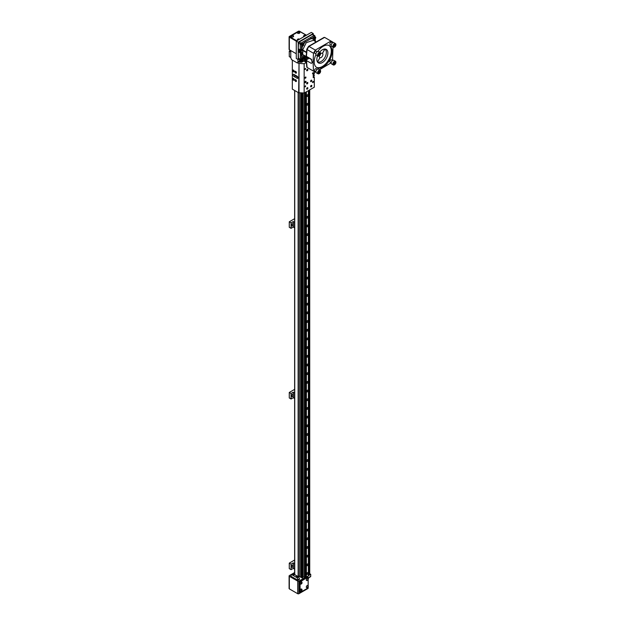 <?xml version="1.0" encoding="UTF-8"?>
<svg xmlns="http://www.w3.org/2000/svg" width="625" height="625" viewBox="0 0 625 625"><rect width="100%" height="100%" fill="white"/><g stroke="black" fill="none" stroke-linecap="round" stroke-linejoin="round"><path stroke-width="0.94" d="M305.477 81.297A0.852 0.492 120 0 0 305.047 82.727A0.852 0.492 120 0 0 305.898 81.25A0.852 0.492 120 0 0 305.477 81.297M305.477 85.781A0.68 0.391 120 0 0 305.133 86.922A0.68 0.391 120 0 0 305.477 85.781M313 81.438A0.68 0.391 120 0 0 312.656 82.578A0.68 0.391 120 0 0 313.336 81.398A0.68 0.391 120 0 0 313 81.438M305.477 77.094A0.68 0.391 120 0 0 305.133 78.234A0.68 0.391 120 0 0 305.812 77.055A0.68 0.391 120 0 0 305.477 77.094M313 72.742A0.68 0.391 120 0 0 312.656 73.891A0.68 0.391 120 0 0 313.336 72.711A0.68 0.391 120 0 0 313 72.742M305.477 68.398A0.68 0.391 120 0 0 305.133 69.547A0.68 0.391 120 0 0 305.477 68.398M311.211 80.219A0.852 0.492 120 0 0 310.789 81.648A0.852 0.492 120 0 0 311.641 80.18A0.852 0.492 120 0 0 311.211 80.219M311.211 85.438A0.852 0.492 120 0 0 310.789 86.867A0.852 0.492 120 0 0 311.641 85.391A0.852 0.492 120 0 0 311.211 85.438M307.258 87.719A0.852 0.492 120 0 0 306.836 89.148A0.852 0.492 120 0 0 307.688 87.672A0.852 0.492 120 0 0 307.258 87.719M307.258 82.5A0.852 0.492 120 0 0 306.836 83.93A0.852 0.492 120 0 0 307.688 82.461A0.852 0.492 120 0 0 307.258 82.5M307.258 69.336A0.852 0.492 120 0 0 306.836 70.773A0.852 0.492 120 0 0 307.688 69.297A0.852 0.492 120 0 0 307.258 69.336M313.117 77.141L313.719 77.492A0.852 0.492 -60 0 1 313.719 76.102L314.32 75.758L313.719 75.75A0.852 0.492 -60 0 1 313.719 74.359L314.32 74.016L314.32 71.602M306.383 62.461L304.156 63.742L304.156 93.07L314.32 87.203L314.32 77.148L313.719 77.492M313.289 76.555L314.32 77.148M313.289 74.812L314.32 75.406M307.453 69.297A0.852 0.492 120 0 0 307.438 69.266L307.555 69.359A0.734 0.422 -60 0 1 307.703 69.727M307.242 70.273L307.43 69.789L307.055 70.164M307.445 82.461A0.852 0.492 120 0 0 307.438 82.43L307.555 82.516A0.734 0.422 -60 0 1 307.703 82.891M307.133 83.031L307.133 83.461L307.133 83.031M307.445 87.672A0.852 0.492 120 0 0 307.438 87.641L307.555 87.734A0.734 0.422 -60 0 1 307.703 88.102M307.133 88.242L307.133 88.68L307.133 88.242M311.086 85.961L311.086 86.398L311.086 85.961M311.086 80.75L311.086 81.18L311.086 80.75M304.977 60.125L303.836 60.992L305.531 61.969L306.297 61.531M303.836 60.891L305.469 61.828L306.242 60.945M306.188 60.297L305.477 60.594L305.477 58.695L307.016 58.039M305.469 60.461L305.477 58.695M305.469 61.93L305.469 60.594M304.156 93.07L304.156 63.742M303.961 63.734L299.031 63.406L299.023 92.812L299.031 63.406M303.961 92.984L299.031 92.734M292.328 60.086L292.328 89.141L298.648 92.797L299.023 63.484M303.844 60.992L301.617 62.273L298.727 62.133M297.078 78.258A1.266 0.734 -120 0 0 297.711 78.32A1.266 0.734 -120 0 0 297.906 77.305A1.266 0.734 -120 0 0 297.078 76.188L293.977 74.398A1.266 0.734 -120 0 0 293.344 74.336A1.266 0.734 -120 0 0 293.148 75.352A1.266 0.734 -120 0 0 293.977 76.469L297.078 78.258L297.977 77.742M295.688 73.094A1.055 0.609 -120 0 0 296.211 73.148A1.055 0.609 -120 0 0 296.211 71.938A1.055 0.609 -120 0 0 295.164 71.328A1.055 0.609 -120 0 0 295 72.172A1.055 0.609 -120 0 0 295.688 73.094M293.492 71.828A1.055 0.609 -120 0 0 294.016 71.883A1.055 0.609 -120 0 0 294.016 70.664A1.055 0.609 -120 0 0 292.969 70.062A1.055 0.609 -120 0 0 292.805 70.898A1.055 0.609 -120 0 0 293.492 71.828M295.688 81.453A1.055 0.609 -120 0 0 296.211 81.508A1.055 0.609 -120 0 0 296.211 80.297A1.055 0.609 -120 0 0 295.164 79.688A1.055 0.609 -120 0 0 295 80.531A1.055 0.609 -120 0 0 295.688 81.453M293.492 80.188A1.055 0.609 -120 0 0 294.016 80.242A1.055 0.609 -120 0 0 294.016 79.023A1.055 0.609 -120 0 0 292.969 78.422A1.055 0.609 -120 0 0 292.805 79.266A1.055 0.609 -120 0 0 293.492 80.188M297.328 62.703L298.648 63.469M293.562 80A0.93 0.539 -120 0 0 293.602 80.023A0.93 0.539 -120 0 0 294.07 80.07A0.93 0.539 -120 0 0 294.227 79.867M293.391 78.422A0.93 0.539 -120 0 0 293.141 78.461A0.93 0.539 -120 0 0 292.945 78.883A0.93 0.539 -120 0 0 292.945 78.93M293.602 80.023L293.531 79.984A0.828 0.477 -120 0 0 293.531 78.633A0.828 0.477 -120 0 0 293.531 79.984L293.602 80.023M293.797 79.469L293.391 78.961L293.797 79.469M295.727 81.25L295.727 81.25A0.828 0.477 -120 0 0 295.727 79.906A0.828 0.477 -120 0 0 296.266 81.336A0.93 0.539 -120 0 0 296.422 81.133M295.594 79.688A0.93 0.539 -120 0 0 295.336 79.727A0.93 0.539 -120 0 0 295.141 80.156A0.93 0.539 -120 0 0 295.141 80.195M295.992 80.734L295.586 80.227L295.992 80.734M293.562 71.641A0.93 0.539 -120 0 0 293.602 71.664A0.93 0.539 -120 0 0 294.07 71.711A0.93 0.539 -120 0 0 294.227 71.508M293.391 70.062A0.93 0.539 -120 0 0 293.141 70.102A0.93 0.539 -120 0 0 292.945 70.523A0.93 0.539 -120 0 0 292.945 70.57M293.602 71.664L293.531 71.625A0.828 0.477 -120 0 0 293.531 70.273A0.828 0.477 -120 0 0 293.531 71.625L293.602 71.664M293.797 71.109L293.391 70.602L293.797 71.109M295.727 72.891L295.727 72.891A0.828 0.477 -120 0 0 295.727 71.547A0.828 0.477 -120 0 0 296.266 72.977A0.93 0.539 -120 0 0 296.422 72.773M295.594 71.328A0.93 0.539 -120 0 0 295.336 71.367A0.93 0.539 -120 0 0 295.141 71.797A0.93 0.539 -120 0 0 295.141 71.836M295.992 72.375L295.586 71.867L295.992 72.375M297.922 77.367L295.172 75.773A1.266 0.734 60 0 1 294.328 74.602M299.438 60.758L300.312 60.586L299.297 61.18M299.742 59.281L299.438 60.703M300.164 62.203A0.914 0.523 120 0 0 299.523 61.93L299.523 61.93A0.914 0.523 120 0 0 299.25 62.156M300.312 62.211L300.312 60.586M299.984 62.195A0.711 0.414 120 0 0 299.398 62.164M290.773 51.992L289.273 51.125L289.273 56.641L290.773 57.508M289.273 51.125L290.5 50.414M291.398 225.172A1.25 0.719 120 0 0 292.07 224M292.258 223.867A1.25 0.719 120 0 0 291.445 224.969A1.25 0.719 120 0 0 291.633 225.977A1.25 0.719 120 0 0 292.883 225.25A1.25 0.719 120 0 0 292.883 223.805A1.25 0.719 120 0 0 292.258 223.867M291.062 228.336L293.273 227.062L293.273 221.547L291.062 222.82L291.062 228.336L289.273 227.305L289.273 221.789L291.062 222.82M293.273 221.547L294.469 222.234L294.469 227.75L293.273 227.062M289.273 221.789L294.633 218.688M291.398 395.836A1.25 0.719 120 0 0 292.07 394.664M292.258 394.531A1.25 0.719 120 0 0 291.445 395.633A1.25 0.719 120 0 0 291.633 396.641A1.25 0.719 120 0 0 292.883 395.914A1.25 0.719 120 0 0 292.883 394.469A1.25 0.719 120 0 0 292.258 394.531M291.062 399L293.273 397.727L293.273 392.211L291.062 393.484L291.062 399L289.273 397.969L289.273 392.453L291.062 393.484M293.273 392.211L294.469 392.898L294.469 398.414L293.273 397.727M289.273 392.453L294.633 389.352M291.398 566.5A1.25 0.719 120 0 0 292.07 565.328M292.258 565.195A1.25 0.719 120 0 0 291.445 566.297A1.25 0.719 120 0 0 291.633 567.297A1.25 0.719 120 0 0 292.883 566.578A1.25 0.719 120 0 0 292.883 565.133A1.25 0.719 120 0 0 292.258 565.195M291.062 569.664L293.273 568.391L293.273 562.875L291.062 564.148L291.062 569.664L289.273 568.633L289.273 563.117L291.062 564.148M293.273 562.875L294.469 563.562L294.469 569.078L293.273 568.391M289.273 563.117L294.633 560.016M333.812 63.438A1.078 0.625 120 0 0 334.305 62.742A1.078 0.625 120 0 0 334.383 62.461M333.82 45.773A1.078 0.625 120 0 0 334.023 45.562A1.078 0.625 120 0 0 334.383 44.789M318.516 54.609A1.078 0.625 120 0 0 319.008 53.906A1.078 0.625 120 0 0 319.086 53.625M318.523 72.266A1.078 0.625 120 0 0 318.727 72.055A1.078 0.625 120 0 0 319.086 71.281M334.422 62.438L333.805 63.469M333.82 45.812L334.406 45.086L335.344 45.625L334.586 46.578L333.82 46.508L334.586 44.539L335.344 44.609L335.344 45.625M318.508 54.641L319.125 53.602M318.523 72.312L319.109 71.586L320.047 72.125L319.281 73.078L318.523 73.008L319.281 71.039L320.047 71.109L320.047 72.125M334.703 62.273L335.461 62.719L335.023 62.086L334.141 62.594L333.703 63.734L334.141 64.359L335.023 63.852L334.086 63.305M335.461 62.719L335.023 63.852M333.82 46.133L334.586 46.578M319.727 55.016L320.164 53.883L319.727 53.258L318.406 54.898L318.844 55.531L319.727 55.016L318.781 54.477M319.398 53.445L320.164 53.883M318.523 72.633L319.281 73.078M335.727 61.805A1.859 1.078 120 0 0 334.133 62.055A1.859 1.078 120 0 0 333.289 64.234A1.859 1.078 120 0 0 334.586 64.742A1.859 1.078 120 0 0 335.898 62.461A1.859 1.078 120 0 0 335.727 61.805M333.922 44.625A1.859 1.078 120 0 0 333.312 46.688A1.859 1.078 120 0 0 334.586 47.078A1.859 1.078 120 0 0 335.898 44.797A1.859 1.078 120 0 0 333.922 44.625M318.141 55.812A1.859 1.078 120 0 0 319.281 55.914A1.859 1.078 120 0 0 320.602 53.633A1.859 1.078 120 0 0 318.945 53.117A1.859 1.078 120 0 0 318.141 55.812M319.945 72.992A1.859 1.078 120 0 0 320.602 71.297A1.859 1.078 120 0 0 319.281 70.539A1.859 1.078 120 0 0 317.969 72.82A1.859 1.078 120 0 0 319.281 73.578A1.859 1.078 120 0 0 319.945 72.992M302.68 45.148L302.969 44.656M314.625 38.242L314.914 37.742M335.898 62.359A2.125 1.227 120 0 0 335.898 62.25A2.125 1.227 120 0 0 335.695 61.492A2.125 1.227 120 0 0 335.461 61.273A2.125 1.227 120 0 0 333.328 62.5A2.125 1.227 120 0 0 333.328 64.961A2.125 1.227 120 0 0 334.398 64.852A2.125 1.227 120 0 0 334.492 64.797M335.898 44.695A2.125 1.227 120 0 0 335.898 44.578A2.125 1.227 120 0 0 335.461 43.609A2.125 1.227 120 0 0 333.641 44.383A2.125 1.227 120 0 0 333.328 47.297A2.125 1.227 120 0 0 334.398 47.188A2.125 1.227 120 0 0 334.492 47.125M320.602 53.531A2.125 1.227 120 0 0 320.602 53.414A2.125 1.227 120 0 0 320.164 52.438A2.125 1.227 120 0 0 318.18 53.43A2.125 1.227 120 0 0 317.789 55.906A2.125 1.227 120 0 0 318.031 56.125A2.125 1.227 120 0 0 319.094 56.023A2.125 1.227 120 0 0 319.195 55.961M320.602 71.195A2.125 1.227 120 0 0 320.602 71.078A2.125 1.227 120 0 0 320.164 70.102A2.125 1.227 120 0 0 318.031 71.336A2.125 1.227 120 0 0 318.031 73.789A2.125 1.227 120 0 0 319.094 73.688A2.125 1.227 120 0 0 319.195 73.625M302.695 58.938L302.977 58.438M302.625 45.289L303.281 45.352L303.281 44.484L302.625 45.289M302.805 45.078L303.281 45.352M315.008 37.625L314.625 38.594L315.383 38.164L315.008 37.625M314.914 37.891L315.383 38.164M334.008 60.516A2.125 1.227 120 0 0 333.766 60.297A2.125 1.227 120 0 0 331.641 61.523A2.125 1.227 120 0 0 331.641 63.984L333.328 64.961M335.461 43.609L333.766 42.633A2.125 1.227 120 0 0 331.945 43.398A2.125 1.227 120 0 0 331.641 46.312L333.328 47.297M320.164 52.438L318.469 51.461A2.125 1.227 120 0 0 316.484 52.453A2.125 1.227 120 0 0 316.102 54.93A2.125 1.227 120 0 0 316.336 55.148L318.031 56.125M320.164 70.102L318.469 69.125A2.125 1.227 120 0 0 316.336 70.359A2.125 1.227 120 0 0 316.336 72.812L318.031 73.789M299.742 51.055L299.234 51.102L299.742 51.727L299.742 51.055M303.078 59.328L303.453 58.359L302.695 58.789L303.078 59.328L302.695 59.109M302.977 58.586L303.453 58.859M303.422 44.117A1 0.578 -60 0 1 303.773 44.617A1 0.578 -60 0 1 303.062 45.844A1 0.578 -60 0 1 302.383 45.211A1 0.578 -60 0 1 303.422 44.117M315.625 38.188A1 0.578 -60 0 1 315.016 38.945A1 0.578 -60 0 1 314.305 38.539A1 0.578 -60 0 1 315.016 37.312A1 0.578 -60 0 1 315.719 37.719A1 0.578 -60 0 1 315.625 38.188M299.867 52.062A0.836 0.484 60 0 1 298.977 50.953A0.836 0.484 60 0 1 299.867 52.062M302.453 58.773A1 0.578 -60 0 1 303.25 57.93A1 0.578 -60 0 1 303.773 58.414A1 0.578 -60 0 1 303.062 59.641A1 0.578 -60 0 1 302.453 59.586A1 0.578 -60 0 1 302.453 58.773M303.023 45.867A1.133 0.656 -60 0 1 302.969 45.898A1.133 0.656 -60 0 1 302.406 45.953A1.133 0.656 -60 0 1 302.336 44.781A1.133 0.656 -60 0 1 303.367 43.945A1.133 0.656 -60 0 1 303.539 43.992A1.133 0.656 -60 0 1 303.773 44.516A1.133 0.656 -60 0 1 303.766 44.57M314.969 38.969A1.133 0.656 -60 0 1 314.922 39A1.133 0.656 -60 0 1 314.352 39.055A1.133 0.656 -60 0 1 314.352 37.75A1.133 0.656 -60 0 1 315.484 37.094A1.133 0.656 -60 0 1 315.719 37.617A1.133 0.656 -60 0 1 315.719 37.672M332.82 42.672L332.797 42.109L324.594 37.391L308.953 46.422L307.039 49.523L306.438 56.398L311.25 59.18L312.062 61.836L313.086 62.422L313.492 53.25L307.055 49.539M333.023 47.117L332.5 60.484M331.164 62.789L319.531 69.742M313.492 53.25L315.32 50.094L308.969 46.43M315.32 50.094L330.961 41.07L326.344 38.383M332.797 42.109L330.961 41.07M331.203 62.813L330.125 62.187A1.336 0.773 -60 0 1 329.844 61.578A1.336 0.773 -60 0 1 330.43 60.234A1.336 0.773 -60 0 1 331.453 59.883A1.336 0.773 -60 0 1 331.609 60.016M331.203 45.148L330.125 44.523A1.336 0.773 -60 0 1 329.844 43.914A1.336 0.773 -60 0 1 330.32 42.695A1.336 0.773 -60 0 1 331.453 42.211L332.539 42.836M315.906 53.984L314.828 53.359A1.336 0.773 -60 0 1 314.672 53.219A1.336 0.773 -60 0 1 314.547 52.75A1.336 0.773 -60 0 1 315.133 51.406A1.336 0.773 -60 0 1 316.156 51.047L317.242 51.672M317.242 69.336L316.156 68.711A1.336 0.773 120 0 0 315.133 69.07A1.336 0.773 120 0 0 314.547 70.414A1.336 0.773 120 0 0 314.828 71.023L315.906 71.648M313.086 62.422L313.492 71.133L315.32 72.172L315.898 71.836M298.977 50.914A0.93 0.539 60 0 1 298.977 50.875A0.93 0.539 60 0 1 299.172 50.453A0.93 0.539 60 0 1 300.102 50.992A0.93 0.539 60 0 1 300.102 52.062A0.93 0.539 60 0 1 299.969 52.109A0.93 0.539 60 0 1 299.641 52.016A0.93 0.539 60 0 1 299.602 52M303.023 59.664A1.133 0.656 -60 0 1 302.969 59.695A1.133 0.656 -60 0 1 302.406 59.75A1.133 0.656 -60 0 1 302.281 58.711A1.133 0.656 -60 0 1 303.539 57.789A1.133 0.656 -60 0 1 303.773 58.305A1.133 0.656 -60 0 1 303.766 58.367M302.406 45.953L301.328 44.883A1.133 0.656 -60 0 1 302.523 43.453A1.133 0.656 -60 0 1 302.688 43.508A1.133 0.656 -60 0 1 302.766 43.562M313.555 37.18L305.266 41.969A0.875 0.508 -120 0 0 304.641 40.93L314.047 35.5A0.875 0.508 -60 0 1 314.492 35.453L312.727 34.438A0.875 0.508 120 0 0 312.289 34.477L299.133 42.078A0.875 0.508 120 0 0 298.508 43.117L298.258 48.766L300.281 49.938L300.273 44.133A0.875 0.508 -60 0 1 300.891 43.094L304.641 40.93M314.352 39.055L313.562 38.594L313.43 37.406A1.133 0.656 -60 0 1 314.641 36.609L315.484 37.094M315.117 41.477C314.289 39.539 312.891 38.617 310.922 38.703A0.875 0.508 -120 0 0 310.305 37.664M315.273 41.344A0.875 0.508 -5.2 0 0 315.375 41.078L315.172 38.836M323.719 37.859L324.594 37.391M307.031 49.102L307.039 49.523M313.492 71.133L307.039 67.406L307.031 66.422M315.953 54.617A12.648 7.297 120 0 0 316.82 67.57A12.648 7.297 120 0 0 326.562 64.18A12.648 7.297 120 0 0 332.078 51.453A12.648 7.297 120 0 0 329.461 45.664A12.648 7.297 120 0 0 317.82 51.398M303.734 58.047L305.266 57.164A0.875 0.508 60 0 1 305.078 57.523L303.773 58.281M299.719 50.203A0.93 0.539 60 0 1 299.859 50.055A0.93 0.539 60 0 1 300.789 50.594A0.93 0.539 60 0 1 300.789 51.664A0.93 0.539 60 0 1 300.656 51.711M303.539 57.789L302.648 57.297L301.328 58.805A1.133 0.656 -60 0 0 301.562 59.258L302.406 59.75M302.641 54.164L301.461 54.219L301.328 58.805M299.039 51.297L298.203 51.781L298.508 58.305A0.875 0.508 120 0 0 298.695 58.672L300.453 59.688A0.875 0.508 -60 0 1 300.273 59.328L300.305 52.992L301.508 52.906M301.516 45.414L301.516 49.328A0.875 0.453 180 0 1 300.273 49.328M306.438 55.68L306.438 56.398M307.055 67.414L306.438 59.844L306.438 60.562L311.25 63.344L312.109 62.844L312.062 61.836M308.281 57.414L308.242 58.805L306.438 59.844M311.25 63.344L312.109 62.844L311.25 63.344M308.695 58.352L308.43 57.805M300.273 54.641A0.875 0.562 180 0 0 301.516 54.641C302.133 56.461 303.383 57.297 305.266 57.164L305.406 57.109M300.375 51.906L302.82 53.305L302.82 50.547L301.547 49.906M301.195 50.055L301.391 52.859M298.203 51.781L300.305 52.992M299.055 49.227L299.055 50.562M302.656 53.43L302.656 50.672L301.391 50.102L301.688 49.828L300.281 49.938M301.398 49.992L302.625 46.008M316.25 41.914L313.438 40.289L306.25 42.672L302.641 49.992L306.523 52.234L304.406 51.016M301.461 49.867L302.172 49.055L302.641 49.992M302.734 54.516L304.148 56.383L308.289 58.773M301.461 54.219L301.141 53.125M302.047 54.117A1.688 0.977 -120 0 0 302.172 54.555M300.766 52.273L300.25 51.977M301.688 49.828L306.516 52.273M302.172 49.055A1.688 0.977 -120 0 0 302.023 49.633M311.82 59.766L301.727 53.93L301.727 53.008M316.438 67.32A12.648 7.297 120 0 0 326.039 63.461A12.648 7.297 120 0 0 331.305 51.008A12.648 7.297 120 0 0 329.062 45.461M317.539 55.844A7.812 4.508 120 0 0 316.844 59.633A7.812 4.508 120 0 0 318.453 62.938A7.812 4.508 120 0 0 324.477 60.844A7.812 4.508 120 0 0 327.891 52.977A7.812 4.508 120 0 0 326.266 49.398A7.812 4.508 120 0 0 319.664 52.156M306.492 52.602L301.727 49.852M322.477 53.328L324.906 49.125A7.375 4.258 -60 0 1 324.82 57.586A7.375 4.258 -60 0 1 317.531 61.891L319.961 57.695A2.531 1.461 -60 0 0 322.398 56.188A2.531 1.461 -60 0 0 322.477 53.328L324.727 49.039M317.531 61.891L319.961 57.695M319.789 57.594A2.531 1.461 -60 0 1 319.43 55.82M320.594 53.805A2.531 1.461 -60 0 1 322.312 53.227M308.938 575.484L308.938 90.312L308.938 575.484M308.359 575.844L308.508 90.555M308.508 575.773L308.938 575.523M308.492 575.773L308.492 90.57M305.469 92.312L305.469 577.383L305.469 92.312L305.469 577.383L308.359 575.953M308.359 575.961L308.352 90.648M306.398 577.102L306.398 91.773M306.398 59.867L306.398 58.398M307.375 94.789A1 0.578 120 0 0 306.727 95.664A1 0.578 120 0 0 306.875 96.461A1 0.578 120 0 0 307.875 95.891A1 0.578 120 0 0 307.875 94.734A1 0.578 120 0 0 307.375 94.789M307.375 103.477A1 0.578 120 0 0 306.727 104.352A1 0.578 120 0 0 306.875 105.156A1 0.578 120 0 0 307.875 104.578A1 0.578 120 0 0 307.875 103.43A1 0.578 120 0 0 307.375 103.477M307.375 112.164A1 0.578 120 0 0 306.727 113.047A1 0.578 120 0 0 306.875 113.844A1 0.578 120 0 0 307.875 113.266A1 0.578 120 0 0 307.875 112.117A1 0.578 120 0 0 307.375 112.164M307.375 120.852A1 0.578 120 0 0 306.727 121.734A1 0.578 120 0 0 306.875 122.531A1 0.578 120 0 0 307.875 121.961A1 0.578 120 0 0 307.875 120.805A1 0.578 120 0 0 307.375 120.852M307.375 129.547A1 0.578 120 0 0 306.727 130.422A1 0.578 120 0 0 306.875 131.227A1 0.578 120 0 0 307.875 130.648A1 0.578 120 0 0 307.875 129.492A1 0.578 120 0 0 307.375 129.547M307.375 138.234A1 0.578 120 0 0 306.727 139.109A1 0.578 120 0 0 306.875 139.914A1 0.578 120 0 0 307.875 139.336A1 0.578 120 0 0 307.875 138.188A1 0.578 120 0 0 307.375 138.234M307.375 146.922A1 0.578 120 0 0 306.727 147.805A1 0.578 120 0 0 306.875 148.602A1 0.578 120 0 0 307.875 148.023A1 0.578 120 0 0 307.875 146.875A1 0.578 120 0 0 307.375 146.922M307.375 155.609A1 0.578 120 0 0 306.727 156.492A1 0.578 120 0 0 306.875 157.289A1 0.578 120 0 0 307.875 156.719A1 0.578 120 0 0 307.875 155.562A1 0.578 120 0 0 307.375 155.609M307.375 164.305A1 0.578 120 0 0 306.727 165.18A1 0.578 120 0 0 306.875 165.984A1 0.578 120 0 0 307.875 165.406A1 0.578 120 0 0 307.875 164.25A1 0.578 120 0 0 307.375 164.305M307.375 172.992A1 0.578 120 0 0 306.727 173.867A1 0.578 120 0 0 306.875 174.672A1 0.578 120 0 0 307.875 174.094A1 0.578 120 0 0 307.875 172.945A1 0.578 120 0 0 307.375 172.992M307.375 181.68A1 0.578 120 0 0 306.727 182.562A1 0.578 120 0 0 306.875 183.359A1 0.578 120 0 0 307.875 182.781A1 0.578 120 0 0 307.875 181.633A1 0.578 120 0 0 307.375 181.68M307.375 190.367A1 0.578 120 0 0 306.727 191.25A1 0.578 120 0 0 306.875 192.047A1 0.578 120 0 0 307.875 191.477A1 0.578 120 0 0 307.875 190.32A1 0.578 120 0 0 307.375 190.367M307.375 199.062A1 0.578 120 0 0 306.727 199.938A1 0.578 120 0 0 306.875 200.742A1 0.578 120 0 0 307.875 200.164A1 0.578 120 0 0 307.875 199.008A1 0.578 120 0 0 307.375 199.062M307.375 207.75A1 0.578 120 0 0 306.727 208.633A1 0.578 120 0 0 306.875 209.43A1 0.578 120 0 0 307.875 208.852A1 0.578 120 0 0 307.875 207.703A1 0.578 120 0 0 307.375 207.75M307.375 216.438A1 0.578 120 0 0 306.727 217.32A1 0.578 120 0 0 306.875 218.117A1 0.578 120 0 0 307.875 217.539A1 0.578 120 0 0 307.875 216.391A1 0.578 120 0 0 307.375 216.438M307.375 225.133A1 0.578 120 0 0 306.727 226.008A1 0.578 120 0 0 306.875 226.805A1 0.578 120 0 0 307.875 226.234A1 0.578 120 0 0 307.875 225.078A1 0.578 120 0 0 307.375 225.133M307.375 233.82A1 0.578 120 0 0 306.727 234.695A1 0.578 120 0 0 306.875 235.5A1 0.578 120 0 0 307.875 234.922A1 0.578 120 0 0 307.875 233.766A1 0.578 120 0 0 307.375 233.82M307.375 242.508A1 0.578 120 0 0 306.727 243.391A1 0.578 120 0 0 306.875 244.188A1 0.578 120 0 0 307.875 243.609A1 0.578 120 0 0 307.875 242.461A1 0.578 120 0 0 307.375 242.508M307.375 251.195A1 0.578 120 0 0 306.727 252.078A1 0.578 120 0 0 306.875 252.875A1 0.578 120 0 0 307.875 252.297A1 0.578 120 0 0 307.875 251.148A1 0.578 120 0 0 307.375 251.195M307.375 259.891A1 0.578 120 0 0 306.727 260.766A1 0.578 120 0 0 306.875 261.562A1 0.578 120 0 0 307.875 260.992A1 0.578 120 0 0 307.875 259.836A1 0.578 120 0 0 307.375 259.891M307.375 268.578A1 0.578 120 0 0 306.727 269.453A1 0.578 120 0 0 306.875 270.258A1 0.578 120 0 0 307.875 269.68A1 0.578 120 0 0 307.875 268.531A1 0.578 120 0 0 307.375 268.578M307.375 277.266A1 0.578 120 0 0 306.727 278.148A1 0.578 120 0 0 306.875 278.945A1 0.578 120 0 0 307.875 278.367A1 0.578 120 0 0 307.875 277.219A1 0.578 120 0 0 307.375 277.266M307.375 285.953A1 0.578 120 0 0 306.727 286.836A1 0.578 120 0 0 306.875 287.633A1 0.578 120 0 0 307.875 287.062A1 0.578 120 0 0 307.875 285.906A1 0.578 120 0 0 307.375 285.953M307.375 294.648A1 0.578 120 0 0 306.727 295.523A1 0.578 120 0 0 306.875 296.328A1 0.578 120 0 0 307.875 295.75A1 0.578 120 0 0 307.875 294.594A1 0.578 120 0 0 307.375 294.648M307.375 303.336A1 0.578 120 0 0 306.727 304.211A1 0.578 120 0 0 306.875 305.016A1 0.578 120 0 0 307.875 304.438A1 0.578 120 0 0 307.875 303.289A1 0.578 120 0 0 307.375 303.336M307.375 312.023A1 0.578 120 0 0 306.727 312.906A1 0.578 120 0 0 306.875 313.703A1 0.578 120 0 0 307.875 313.125A1 0.578 120 0 0 307.875 311.977A1 0.578 120 0 0 307.375 312.023M307.375 320.711A1 0.578 120 0 0 306.727 321.594A1 0.578 120 0 0 306.875 322.391A1 0.578 120 0 0 307.875 321.82A1 0.578 120 0 0 307.875 320.664A1 0.578 120 0 0 307.375 320.711M307.375 329.406A1 0.578 120 0 0 306.727 330.281A1 0.578 120 0 0 306.875 331.086A1 0.578 120 0 0 307.875 330.508A1 0.578 120 0 0 307.875 329.352A1 0.578 120 0 0 307.375 329.406M307.375 338.094A1 0.578 120 0 0 306.727 338.977A1 0.578 120 0 0 306.875 339.773A1 0.578 120 0 0 307.875 339.195A1 0.578 120 0 0 307.875 338.047A1 0.578 120 0 0 307.375 338.094M307.375 346.781A1 0.578 120 0 0 306.727 347.664A1 0.578 120 0 0 306.875 348.461A1 0.578 120 0 0 307.875 347.883A1 0.578 120 0 0 307.875 346.734A1 0.578 120 0 0 307.375 346.781M307.375 355.477A1 0.578 120 0 0 306.727 356.352A1 0.578 120 0 0 306.875 357.148A1 0.578 120 0 0 307.875 356.578A1 0.578 120 0 0 307.875 355.422A1 0.578 120 0 0 307.375 355.477M307.375 364.164A1 0.578 120 0 0 306.727 365.039A1 0.578 120 0 0 306.875 365.844A1 0.578 120 0 0 307.875 365.266A1 0.578 120 0 0 307.875 364.109A1 0.578 120 0 0 307.375 364.164M307.375 372.852A1 0.578 120 0 0 306.727 373.734A1 0.578 120 0 0 306.875 374.531A1 0.578 120 0 0 307.875 373.953A1 0.578 120 0 0 307.875 372.805A1 0.578 120 0 0 307.375 372.852M307.375 381.539A1 0.578 120 0 0 306.727 382.422A1 0.578 120 0 0 306.875 383.219A1 0.578 120 0 0 307.875 382.641A1 0.578 120 0 0 307.875 381.492A1 0.578 120 0 0 307.375 381.539M307.375 390.234A1 0.578 120 0 0 306.727 391.109A1 0.578 120 0 0 306.875 391.906A1 0.578 120 0 0 307.875 391.336A1 0.578 120 0 0 307.875 390.18A1 0.578 120 0 0 307.375 390.234M307.375 398.922A1 0.578 120 0 0 306.727 399.797A1 0.578 120 0 0 306.875 400.602A1 0.578 120 0 0 307.875 400.023A1 0.578 120 0 0 307.875 398.875A1 0.578 120 0 0 307.375 398.922M307.375 407.609A1 0.578 120 0 0 306.727 408.492A1 0.578 120 0 0 306.875 409.289A1 0.578 120 0 0 307.875 408.711A1 0.578 120 0 0 307.875 407.562A1 0.578 120 0 0 307.375 407.609M307.375 416.297A1 0.578 120 0 0 306.727 417.18A1 0.578 120 0 0 306.875 417.977A1 0.578 120 0 0 307.875 417.398A1 0.578 120 0 0 307.875 416.25A1 0.578 120 0 0 307.375 416.297M307.375 424.992A1 0.578 120 0 0 306.727 425.867A1 0.578 120 0 0 306.875 426.664A1 0.578 120 0 0 307.875 426.094A1 0.578 120 0 0 307.875 424.937A1 0.578 120 0 0 307.375 424.992M307.375 433.68A1 0.578 120 0 0 306.727 434.555A1 0.578 120 0 0 306.875 435.359A1 0.578 120 0 0 307.875 434.781A1 0.578 120 0 0 307.875 433.633A1 0.578 120 0 0 307.375 433.68M307.375 442.367A1 0.578 120 0 0 306.727 443.25A1 0.578 120 0 0 306.875 444.047A1 0.578 120 0 0 307.875 443.469A1 0.578 120 0 0 307.875 442.32A1 0.578 120 0 0 307.375 442.367M307.375 451.055A1 0.578 120 0 0 306.727 451.938A1 0.578 120 0 0 306.875 452.734A1 0.578 120 0 0 307.875 452.164A1 0.578 120 0 0 307.875 451.008A1 0.578 120 0 0 307.375 451.055M307.375 459.75A1 0.578 120 0 0 306.727 460.625A1 0.578 120 0 0 306.875 461.43A1 0.578 120 0 0 307.875 460.852A1 0.578 120 0 0 307.875 459.695A1 0.578 120 0 0 307.375 459.75M307.375 468.438A1 0.578 120 0 0 306.727 469.312A1 0.578 120 0 0 306.875 470.117A1 0.578 120 0 0 307.875 469.539A1 0.578 120 0 0 307.875 468.391A1 0.578 120 0 0 307.375 468.438M307.375 477.125A1 0.578 120 0 0 306.727 478.008A1 0.578 120 0 0 306.875 478.805A1 0.578 120 0 0 307.875 478.227A1 0.578 120 0 0 307.875 477.078A1 0.578 120 0 0 307.375 477.125M307.375 485.812A1 0.578 120 0 0 306.727 486.695A1 0.578 120 0 0 306.875 487.492A1 0.578 120 0 0 307.875 486.922A1 0.578 120 0 0 307.875 485.766A1 0.578 120 0 0 307.375 485.812M307.375 494.508A1 0.578 120 0 0 306.727 495.383A1 0.578 120 0 0 306.875 496.188A1 0.578 120 0 0 307.875 495.609A1 0.578 120 0 0 307.875 494.453A1 0.578 120 0 0 307.375 494.508M307.375 503.195A1 0.578 120 0 0 306.727 504.078A1 0.578 120 0 0 306.875 504.875A1 0.578 120 0 0 307.875 504.297A1 0.578 120 0 0 307.875 503.148A1 0.578 120 0 0 307.375 503.195M307.375 511.883A1 0.578 120 0 0 306.727 512.766A1 0.578 120 0 0 306.875 513.562A1 0.578 120 0 0 307.875 512.984A1 0.578 120 0 0 307.875 511.836A1 0.578 120 0 0 307.375 511.883M307.375 520.578A1 0.578 120 0 0 306.727 521.453A1 0.578 120 0 0 306.875 522.25A1 0.578 120 0 0 307.875 521.68A1 0.578 120 0 0 307.875 520.523A1 0.578 120 0 0 307.375 520.578M307.375 529.266A1 0.578 120 0 0 306.727 530.141A1 0.578 120 0 0 306.875 530.945A1 0.578 120 0 0 307.875 530.367A1 0.578 120 0 0 307.875 529.211A1 0.578 120 0 0 307.375 529.266M307.375 537.953A1 0.578 120 0 0 306.727 538.836A1 0.578 120 0 0 306.875 539.633A1 0.578 120 0 0 307.875 539.055A1 0.578 120 0 0 307.875 537.906A1 0.578 120 0 0 307.375 537.953M307.375 546.641A1 0.578 120 0 0 306.727 547.523A1 0.578 120 0 0 306.875 548.32A1 0.578 120 0 0 307.875 547.742A1 0.578 120 0 0 307.875 546.594A1 0.578 120 0 0 307.375 546.641M307.375 555.336A1 0.578 120 0 0 306.727 556.211A1 0.578 120 0 0 306.875 557.008A1 0.578 120 0 0 307.875 556.438A1 0.578 120 0 0 307.875 555.281A1 0.578 120 0 0 307.375 555.336M307.375 564.023A1 0.578 120 0 0 306.727 564.898A1 0.578 120 0 0 306.875 565.703A1 0.578 120 0 0 307.875 565.125A1 0.578 120 0 0 307.875 563.977A1 0.578 120 0 0 307.375 564.023M307.375 572.711A1 0.578 120 0 0 306.727 573.594A1 0.578 120 0 0 306.875 574.391A1 0.578 120 0 0 307.875 573.812A1 0.578 120 0 0 307.875 572.664A1 0.578 120 0 0 307.375 572.711M306.359 58.398L306.383 59.875L306.359 58.398M306.055 91.977L306.055 577.188L306.062 91.969M306.062 60.383L306.062 58.477L306.055 60.391M305.625 577.438L305.625 92.219M305.625 60.633L305.625 58.734M305.547 577.438L305.547 92.266M305.547 60.633L305.547 58.734M304.531 92.852L304.531 576.828L304.531 92.852L304.531 576.828L305.469 577.266M304.75 60.25L305.094 58.258M304.75 576.953L304.75 92.727M304.703 60.281L304.75 58.25M304.703 576.945L304.703 92.758M305.773 57.32L304.539 58.039L304.531 60.375L304.703 58.242M304.531 60.375L304.539 58.148M294.742 90.531L294.742 574.648M298.125 92.492L298.125 576.602M298.422 92.664L298.422 576.773M304.453 35.867L305.203 35.648L304.492 35.891M292.023 35.867L292.781 35.648L292.062 35.891M298.852 32.328L298.273 32.305M298.242 39.453L298.992 39.234L298.273 39.477M298.875 32.32L298.664 31.875L298.102 32.203L298.875 32.32L298.242 32.281M301.195 590.609L301.5 590.125M301.188 583.453L301.672 583.5L301.672 582.844L301.188 583.453L301.5 582.945M301.188 590.625L301.672 590.672L301.672 590.023L301.188 590.625L301.539 590.102M301.219 583.422L301.539 582.93M307.562 580.102L307.883 579.258L307.562 580.102M307.562 587.273L307.883 586.438L307.562 587.273M296.719 577.281L297.219 577.281M292.992 575.133L293.492 575.133M305.68 35.68A1.414 1.414 0 0 0 303.578 35.977A1.266 0.727 0 0 0 303.492 36.234A1.266 0.727 0 0 0 303.844 36.734M293.227 36.75A1.266 0.727 0 0 0 293.602 36.234A1.266 0.727 0 0 0 293.516 35.977A1.414 1.414 0 0 0 291.156 35.977A1.266 0.727 0 0 0 291.07 36.234A1.266 0.727 0 0 0 291.852 36.906A1.266 0.727 0 0 0 293.227 36.75M299.438 33.164A1.266 0.727 0 0 0 299.812 32.648A1.266 0.727 0 0 0 299.727 32.391A1.414 1.414 0 0 0 297.367 32.391A1.266 0.727 0 0 0 297.281 32.648A1.266 0.727 0 0 0 298.062 33.32A1.266 0.727 0 0 0 299.438 33.164M299.461 39.266A1.414 1.414 0 0 0 297.367 39.562A1.266 0.727 0 0 0 297.281 39.82A1.266 0.727 0 0 0 297.633 40.32M303.5 36.273A1.266 0.727 0 0 0 303.492 36.32A1.266 0.727 0 0 0 303.773 36.773M291.07 36.273A1.266 0.727 0 0 0 291.07 36.32A1.266 0.727 0 0 0 291.852 36.992A1.266 0.727 0 0 0 293.227 36.836A1.266 0.727 0 0 0 293.602 36.32A1.266 0.727 0 0 0 293.594 36.273M297.289 32.688A1.266 0.727 0 0 0 297.281 32.734A1.266 0.727 0 0 0 298.062 33.406A1.266 0.727 0 0 0 299.438 33.25A1.266 0.727 0 0 0 299.812 32.734A1.266 0.727 0 0 0 299.812 32.688M297.289 39.859A1.266 0.727 0 0 0 297.281 39.906A1.266 0.727 0 0 0 297.562 40.359M308.172 578.906A1.266 0.727 120 0 0 308.094 578.531A1.266 0.727 120 0 0 307.906 578.328A1.266 0.727 120 0 0 306.648 579.055A1.266 0.727 120 0 0 306.648 580.516A1.266 0.727 120 0 0 306.914 580.578A1.414 1.414 0 0 0 308.094 578.531M301.961 589.664A1.266 0.727 120 0 0 301.883 589.289A1.266 0.727 120 0 0 301.695 589.086A1.266 0.727 120 0 0 300.43 589.82A1.266 0.727 120 0 0 300.43 591.281A1.266 0.727 120 0 0 300.695 591.336A1.414 1.414 0 0 0 301.883 589.289M301.961 582.492A1.266 0.727 120 0 0 301.883 582.117A1.266 0.727 120 0 0 301.695 581.914A1.266 0.727 120 0 0 300.43 582.648A1.266 0.727 120 0 0 300.43 584.102A1.266 0.727 120 0 0 300.695 584.164A1.414 1.414 0 0 0 301.883 582.117M308.172 586.078A1.266 0.727 120 0 0 308.094 585.703A1.266 0.727 120 0 0 307.906 585.5A1.266 0.727 120 0 0 306.648 586.234A1.266 0.727 120 0 0 306.648 587.688A1.266 0.727 120 0 0 306.914 587.75A1.414 1.414 0 0 0 308.094 585.703M306.336 35.297L299.562 31.391L298.289 31.773M297.469 32.25L292.078 35.359M291.258 35.836L290.008 36.906L296.781 40.812M307.836 578.289L307.906 578.328A1.266 0.727 120 0 0 307.836 578.289A1.266 0.727 120 0 0 306.57 579.016A1.266 0.727 120 0 0 306.57 580.477A1.266 0.727 120 0 0 306.609 580.492M301.695 589.086L301.625 589.047A1.266 0.727 120 0 0 301.625 589.047A1.266 0.727 120 0 0 300.359 589.773A1.266 0.727 120 0 0 300.359 591.234A1.266 0.727 120 0 0 300.398 591.258M301.656 581.898A1.266 0.727 120 0 0 301.625 581.875A1.266 0.727 120 0 0 300.359 582.602A1.266 0.727 120 0 0 300.359 584.062A1.266 0.727 120 0 0 300.398 584.078M307.875 585.484A1.266 0.727 120 0 0 307.836 585.461A1.266 0.727 120 0 0 306.57 586.188A1.266 0.727 120 0 0 306.57 587.648A1.266 0.727 120 0 0 306.609 587.672M297.781 593.75L289.891 589.195M313.234 34.727L313.234 33.523L298.188 42.211L298.188 59.586L299.234 58.984M296.273 41.148L289.344 37.148A0.844 0.484 0 0 1 289.344 36.461L298.367 31.25A0.844 0.484 0 0 1 299.562 31.25L306.453 35.227M290.008 37.25L296.477 40.984M308.164 578.695L307.859 577.07L300.039 581.938L300.125 592.469L307.859 588.109L308.164 586.812M308.164 585.867L308.164 579.633M297.586 577.156A0.875 0.508 0 0 0 296.969 576.289A0.875 0.508 0 0 0 296.633 577.266A0.875 0.508 0 0 0 297.586 577.156M292.617 574.289A0.875 0.508 0 0 0 293.242 575.148A0.875 0.508 0 0 0 293.578 574.18A0.875 0.508 0 0 0 292.617 574.289M298.188 59.586L296.273 58.484L296.273 41.109L311.32 32.414L313.234 33.523M298.188 42.211L296.273 41.109M299.438 59.102L299.438 60.977L298.625 62.07M299.438 60.977L297.195 62.898L291.516 59.617L290.773 57.695L290.773 50.57M310.727 576.359A0.844 0.484 60 0 1 310.547 576.742L308.945 577.672A0.844 0.484 60 0 0 309.117 577.281L310.727 576.359L310.727 574.289L309.734 573.719M308.172 586.773L308.172 588.156A0.844 0.484 180 0 1 307.93 588.508L307.93 588.062M307.562 576.898L299.734 581.766L299.734 592.102M305.469 577.32L298.906 581.109L298.906 593.711L307.93 588.508M298.906 593.711A0.844 0.484 180 0 1 297.711 593.711L289.344 588.883A0.844 0.484 180 0 1 289.102 588.539L289.102 575.938A0.844 0.484 -0 0 0 289.344 576.289L289.344 588.883M297.945 579.711L297.195 577.789L298.688 576.93L299.438 578.852L297.945 579.711L297.945 580.289L299.438 579.43L299.438 578.852M298.688 576.93L293.016 573.648L291.516 574.516L297.195 577.789M291.516 574.516L290.773 576.148L297.945 580.289M289.344 37.148L289.344 49.75A0.844 0.484 180 0 1 289.102 49.406L289.102 36.805M289.344 49.75L296.273 53.742M297.945 59.445L297.945 61.836M294.633 572.547L289.344 575.594A0.844 0.484 -0 0 0 289.102 575.938M310.727 574.289L308.938 575.32M297.711 593.711L297.711 581.109A0.844 0.484 -0 0 0 298.906 581.109M297.711 581.109L289.344 576.289M298.422 575.812L299.742 576.578L299.742 92.773M301.133 577.305L301.133 92.844L300.961 577.344L299.781 576.664L299.781 92.773M299.781 60.555L299.781 59.305M301.586 577.367L301.133 577.109M302.656 92.922L302.656 577.992L301.617 577.641M302.656 577.992L302.797 92.922M302.797 61.602L302.797 59.773M304.391 92.93L304.391 576.992L303.172 576.992L303.172 92.945M303.172 61.383L303.172 59.57M304.391 60.461L304.391 57.922M309.617 573.648L308.977 574.203L308.977 90.289L308.977 574.203M313.117 75.406L313.719 75.75M307.219 70.57A0.734 0.422 -60 0 1 306.672 70.242M307.148 69.414A0.734 0.422 -60 0 1 307.555 69.359L306.68 70.539M307.219 83.734A0.734 0.422 -60 0 1 306.672 83.391M307.148 82.578A0.734 0.422 -60 0 1 307.555 82.516L306.68 83.703M307.219 88.945A0.734 0.422 -60 0 1 306.672 88.609M307.148 87.789A0.734 0.422 -60 0 1 307.555 87.734L306.68 88.914M311.102 85.508A0.734 0.422 -60 0 1 311.656 85.82M311.164 86.664A0.734 0.422 -60 0 1 310.625 86.336M311.102 80.297A0.734 0.422 -60 0 1 311.656 80.609M311.164 81.453A0.734 0.422 -60 0 1 310.625 81.125M295.172 75.773L293.977 76.469M314.68 36.633L314.672 36.531A0.875 0.508 -120 0 0 314.047 35.5L312.289 34.477M314.586 36.586L314.672 36.531A0.875 0.508 -5.2 0 0 314.922 36.133A0.875 0.875 0 0 0 314.492 35.453M301.609 44.078L301.516 44.133A0.875 0.453 180 0 1 300.273 44.133L298.508 43.117M301.516 44.242L301.516 44.133A0.875 0.508 -120 0 0 300.891 43.094L299.133 42.078M303.656 44.102L305.266 41.969L302.641 43.484M315.102 41.242L314.898 39.016M298.508 58.305L300.273 59.328A0.875 0.562 180 0 0 301.516 59.328A0.875 0.508 60 0 1 301.336 59.688L301.82 59.406M300.891 59.648A0.875 0.508 -60 0 1 300.453 59.688A0.875 0.875 0 0 0 301.336 59.688M306.383 577.102L306.383 91.781L306.359 577.102M305.344 577.203L305.344 92.383M305.344 60.406L305.344 58.5M305.328 577.195L305.328 92.391M305.328 60.391L305.328 58.492M305.094 576.961L305.094 92.531M304.945 576.922L304.945 92.617M304.945 60.141L304.945 58.219M309.117 577.281A1.688 0.977 120 0 0 308.164 578.398M294.75 74.844L294.75 75.414M295.219 75.805L295.219 75.117M295.547 75.992L295.547 75.305M295.883 75.891L295.883 75.492M300.961 577.344L300.961 92.836M300.961 62.242L300.961 59.805M301.133 62.25L301.133 59.773L301.133 62.25M301.289 577.109L301.289 92.852M301.289 62.258L301.289 59.711M301.617 577.719L301.617 92.867L301.586 577.68M301.617 62.273L301.617 59.523L301.586 62.273M302.086 577.992L302.086 92.891M302.086 62.008L302.086 59.562M302.656 59.797L302.656 61.68M309.141 574.242L309.141 90.188M309.617 573.977L309.617 89.922M310.625 86.633L311.359 85.367M310.625 81.422L311.359 80.156M305.93 61.375L306.594 61.375M295.992 75.555L295.992 76.25M297.32 76.367L297.32 77.016M333.766 60.297L335.461 61.273M331.453 59.883L332.539 60.508M303.539 43.992L302.688 43.508M314.984 36.805L314.922 36.133M308.602 46.328L324.07 37.398M306.812 49.188L308.57 46.359M300.102 52.062L300.789 51.664M299.172 50.453L299.859 50.055M306.18 56.008L306.797 49.234M306.797 67.031L306.18 60.227M305.617 57.234L305.078 57.523M308.172 579.008L308.945 577.672M308.172 585.898L308.172 579.602M294.633 573.594L294.633 90.477M294.633 75.258L294.633 74.773M295.852 75.906L295.852 75.477M309.734 573.812L309.734 89.852"/></g></svg>
